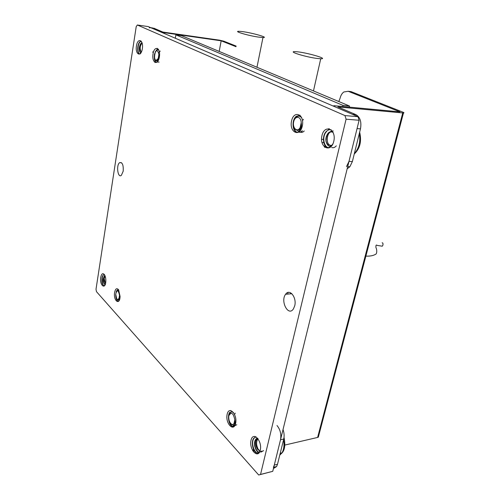 <?xml version="1.0" encoding="UTF-8"?>
<svg xmlns="http://www.w3.org/2000/svg" width="500" height="500" viewBox="0 0 500 500"><rect width="100%" height="100%" fill="white"/><g stroke="black" fill="none" stroke-linecap="round" stroke-linejoin="round"><path stroke-width="0.75" d="M175.312 38.231L175.881 34.856L181.562 35.663L349.519 106.019L349.263 107.088M175.881 34.856L343.006 105.4L342.75 106.475M255.413 436.975L254.856 436.381M231.275 411.15L230.644 410.475M349.519 106.019L343.006 105.4M240.863 31.425L238.969 31.3C232.919 31.081 247.744 35.544 258.263 37.062L262.969 37.55C269.925 37.744 249.919 32.231 240.863 31.425M296.169 51.694L294.988 51.631C287.413 51.319 305.094 56.881 316.688 58.394L320.725 58.775C329.369 59.044 305.706 52.269 296.169 51.694M382.119 242.812C382.894 242.775 383.156 243.562 382.912 245.175L382.281 246.2L381.8 246.144M321.962 142.55L323.738 142.656M260.544 474.431L272.75 471.325L359.106 120.262L346.081 119.194L344.95 115.575L137.363 25L136.213 26.631L96.013 289.244L96.456 291.644L258.694 475L260.544 474.431L346.081 119.194M272.75 471.325L258.694 475M344.95 115.575L357.969 116.688L148.188 26.581L137.363 25M357.969 116.688L359.106 120.262M100.744 277.3C101.538 273.663 102.775 272.787 104.45 274.675C105.506 276.431 105.956 278.762 105.812 281.663C105.237 290.275 99.406 285.113 100.744 277.3M104.862 285.262L104.175 285.669C102.269 284.994 101.544 282.319 102.006 277.65C102.55 275.369 103.413 274.45 104.588 274.894M105.456 284.344L104.281 283.925L103.781 283.156L105.05 284.906M227.15 414.312C229.019 405.312 237.65 414.45 235.613 423.488C233.594 432.494 225.125 423.1 227.15 414.312M235.312 424.538L232.688 426.394C229.219 426.256 226.8 415.9 229.856 412.2L230.175 412.137C225.994 417.344 231.931 430.8 235.106 425.075L234.994 425.1M232.55 424.631C233.625 425.825 234.562 425.75 235.35 424.412M136.438 45.919C137.731 37.181 143.744 39.931 142.344 48.769C140.969 57.581 135.056 54.562 136.438 45.919M140.606 53.369L140.319 53.581C136.988 56.069 136.569 43.1 140.581 41.325L141.325 41.2M141.731 42.825C139.188 43.863 138.531 51.669 140.431 52.456L140.931 52.912M114.625 292.35C115.494 288.587 116.825 287.75 118.631 289.837L120.075 296.438C119.794 305.919 113.144 300.769 114.625 292.35M119.106 300.587L118.269 301.1C116.644 300.75 115.787 298.587 115.7 294.6M118.206 299.669L119.275 300.262M116.062 292.206C116.681 290.194 117.562 289.45 118.713 289.962M119.688 299.656L118.525 299.469M251.038 440.206C253.088 430.906 262.506 440.881 260.269 450.219C258.062 459.519 248.825 449.269 251.038 440.206M260.125 450.756L259.744 451.519L257.031 453.05C253.363 452.706 250.656 442.35 253.681 438.325L256.019 436.794M257.688 438.263C254.156 437.987 253.562 446.65 256.444 449.869L255.512 448.55C257.219 452.537 258.8 453.15 260.269 450.375M153.031 53.938C154.419 44.906 160.888 47.869 159.375 57.013C157.894 66.119 151.531 62.875 153.031 53.938M157.606 61.619L157.256 61.887C155.15 62.587 154.156 60.538 154.281 55.731M156.738 60.594L157.906 61.194M156.888 60.519L157.219 60.744L156.912 60.506L157.344 60.306C158.45 59.269 158.956 57.362 158.863 54.588L159.044 58.544M291.562 120.95C293.95 109.513 304.9 114.531 302.288 126.137C299.7 137.675 288.981 132.213 291.562 120.95M301.075 129.45L298.438 131.856C293.106 134.537 290.7 120.831 296.15 116.388L300.019 115.225M297.125 130.181C298.469 131.444 299.812 131.15 301.156 129.294M321.95 135.644C324.588 123.7 336.681 129.244 333.787 141.369C330.913 153.425 319.088 147.4 321.95 135.644M332.969 143.787L331.775 145.594L329.469 147.25C323.831 149.8 320.913 136.425 326.388 131.363C327.906 129.875 329.519 129.356 331.238 129.806M328.237 133.031L328.338 133.038C325.163 137.931 325.181 142.012 328.406 145.287L327.219 144.356C329.056 147.094 330.988 146.875 333.013 143.688M123.2 171.175L121.356 175.356C117.812 178.438 116.006 165.081 119.619 162.662C122.331 162.062 123.525 164.9 123.2 171.175M294.713 305.844L293.394 308.956C288.294 316.844 280.131 301.212 285.587 294.288C289.5 288.144 297 297.45 294.713 305.844M300.113 130.381L298.812 129.462M300.712 129.331L300.006 127.875M301.225 117.263L301.562 117.406M300.1 130.4L298.756 129.506M300.675 129.412L299.944 127.987M302.869 120.194L303.444 119.331M158.425 60.244L158.006 59.013M158.675 52.938L160.219 51.056M119.4 297.181L119.75 298.594L119.35 297.462M119.731 298.725L119.306 297.631M234.944 423.744L234.444 423.425M234.925 423.812L234.206 423.169M234.831 414.044L235.231 413.137M328.338 133.038C329.862 131.631 331.406 131.325 332.969 132.137M327.219 144.356C325.1 140.594 325.444 136.819 328.231 133.031C329.819 131.575 331.406 131.3 333.006 132.213M331.406 145.694L331.037 145.625M257.919 448.581C256.144 444.775 256.169 441.463 257.981 438.644M255.512 448.55C253.675 442.944 254.406 439.525 257.706 438.288M260.181 450.581C257.094 450.575 254.981 441.287 257.95 438.594M139.831 51.913C138.681 48.35 139.288 45.319 141.65 42.812L142.031 42.688M104.281 283.919C102.944 280.981 103.1 278.206 104.75 275.606L104.9 275.5M103.781 283.156C102.919 280.062 103.212 277.55 104.669 275.613L104.887 275.469M329.944 147.562L329.338 147.413M331.731 145.887C325.85 152.756 320.163 137.575 326.731 131.381L326.388 131.363M330 147.525L329.513 147.369M325.988 141.425L326.331 136.312M336.3 145.844C334.862 147.525 333.319 148.069 331.675 147.481M302.113 130.844C300.881 132.131 299.619 132.531 298.319 132.037M304.231 130.988C303.006 132.269 301.744 132.669 300.444 132.175M300.094 130.706L300.319 130.725C294.731 137.162 290.094 121.75 296.488 116.412L296.15 116.388M302.45 130.869C301.156 132.213 299.837 132.587 298.494 131.988M155.244 51.887L157.294 49.275L158.2 49.025M159.119 62.106L157.406 62.013M158.094 59.656L158 59.037M157.113 62.15C153.756 63.562 153.613 51.15 157.587 49.312L158.244 49.088M156.969 60.95L156.819 60.556M158.481 60.131L158.225 58.412M257.738 451.931L255.75 449.263M254.831 446.637L254.594 445.462M263.612 450.619L261.025 452.081M259.931 451.319L259.844 451.5C256.65 457.831 249.719 444.087 254 438.256L255.987 436.781M261.894 451.019L259.131 452.431M258.456 452.125C255.619 449.762 254.438 445.975 254.913 440.763M116.419 299.281L115.731 295.487M118.331 301.087C117.513 300.975 116.856 300.019 116.369 298.219M116.7 291.062L117.194 290.125M119.562 296.356L119.519 295.95M139.619 51.475L140.406 44.081M140.612 53.619C137.275 56.106 136.856 43.137 140.869 41.363M140.281 52.75C139.281 49.638 139.594 46.419 141.219 43.094M236.794 424.731L234.387 425.919M233.3 425.294L232.656 424.625M233.912 425.462L232.963 424.55M102.5 284.106L102.225 276.819M104.094 283.694L103.981 276.531M104.194 285.669C102.169 285.725 101.206 277.731 103.275 275.031M104.6 284.256C103.55 281.544 103.531 278.7 104.544 275.725M283.031 429.525C284.181 432.856 284.419 436.031 283.744 439.031L280.512 439.769L274.288 465.087L277.5 464.288L276.606 466.538L273.438 468.537M280.512 439.769C281.438 434.219 280.269 429.462 277 425.513M273.4 467.344L274.288 465.087M346.475 166.619L348.981 161.412L352.381 161.544L349.862 166.737L347.163 168.819M348.85 91.363L351.031 91.606L348.169 91.287L399.95 111.869L334.219 105.719C333.244 105.781 333.331 106.075 334.487 106.6L352.569 114.362L355.975 114.663C360.175 117.206 361.675 121.931 360.469 128.85L357.056 128.6L348.981 161.412M152.775 27.988L150.775 27.694L159.987 31.65L164.338 32.688L221.169 40.806L236.006 46.706M150.775 27.694L149.238 27.788M360.469 128.85L352.381 161.544M355.975 114.663L337.863 106.912L403.456 113.006C404.306 112.95 404.113 112.662 402.881 112.15L351.031 91.606M236.131 46.075L223.787 41.181L219.619 40.194L162.887 32.062L153.644 28.112M288.044 292.462L287.663 294.1M290.7 292.856L290.469 293.85M283.744 439.031L277.5 464.288M318.794 435.4L318.331 437.156L317.613 437.438L284.644 445.106M221.169 40.806L219.194 51.425M348.169 91.287L343.8 91.988C342.019 93.331 340.781 95.4 340.081 98.194L338.812 101.531M252.656 450.669L253.512 449.3M141.319 52.219C139.6 48.913 139.875 45.85 142.137 43.038M152.769 51.85L152.781 52.225M105.456 283.794L104.188 278.575L105.062 275.881M333.2 130.956C331.112 130.781 329.412 131.981 328.106 134.569M331.856 145.5C328.181 145.481 326.7 142.513 327.406 136.581M331.944 145.213C324.725 147.481 326.469 128.494 333.125 132.475M354.244 154C359.994 148.644 361.794 141.369 359.65 132.162M256.925 438.394L255.956 440.544M260.238 450.344C256.15 451.887 253.544 438.806 257.85 438.469M279.9 454.575C284.431 452.137 285.806 446.425 284.031 437.431M300.119 116.45L300.788 116.094M300.281 116.538L300.863 116.2M298.163 116.181L298.55 116.131M299.369 131.675L299.031 131.756M301.794 117.944C299.431 115.262 297.119 115.6 294.856 118.956M300.462 129.831L298.375 129.781M300.431 129.887L299.419 128.812M301.125 128.181L300.663 126.412M300.006 130.525C301.4 128.594 301.806 126.019 301.219 122.794L300.15 127.569C297.394 132.825 292.2 128.094 293.688 121.8C294.988 115.4 301.125 116.112 301.219 122.794C301.35 125.344 300.8 127.381 299.569 128.919L298.269 129.844M300.363 130L298.494 129.706M300.5 129.769L299.556 128.625M301.231 127.775L300.856 125.787M300.15 127.569C298.012 130.981 296.025 131.012 294.175 127.669M158.6 49.644L158.225 49.688L158.544 49.55M158.856 50.188C157.925 49.469 156.994 49.694 156.062 50.869M158.2 60.694L157.425 60.025M158.856 59.156L158.675 56.819M158.231 60.644L157.55 59.856M158.994 58.719L159.05 55.575M158.244 58.362C155.731 61.706 154.45 60.406 154.406 54.475C156.231 49.419 157.719 49.456 158.863 54.588L158.244 58.362C157.262 60.85 156.225 61.325 155.144 59.781M233.663 412.725C231.887 411.444 230.481 411.919 229.438 414.137M234.862 424.05L233.831 423.806M235.087 422.738L234.613 422.038M233.875 425.481C235.05 424.719 235.369 422.825 234.825 419.8L233.994 423.537C231.831 426.962 227.725 420.575 228.888 415.688C231.337 411.581 233.319 412.956 234.825 419.8L233.994 423.537C233.131 424.913 232.087 424.988 230.863 423.75M234.875 424.012L233.931 423.65M118.806 290.125L116.719 291.044M119.6 299.438L118.9 298.812M119.637 299.312L119.519 295.419L119.012 298.525C118.338 299.85 117.575 299.962 116.725 298.869L115.712 294.212C117.044 289.394 118.312 289.794 119.519 295.419L118.831 299.269L118.369 299.575M119.631 299.337L118.994 298.581M119.012 298.525L117.387 299.575M253.787 449.894L253.35 451.75M329.281 128.744L329.012 129.9M325.25 145.887L324.888 147.438M116.5 299.481L116.587 298.969M154.969 62.55L155.169 61.344M157.106 49.381L157.287 48.288M317.613 437.438L402.725 112.975M164.338 32.688L164.213 33.462M354.35 153.581L355.05 152.838C359.169 147.587 360.581 141.181 359.288 133.631M279.75 455.175L282.025 452.825C283.913 449.475 284.431 445.106 283.575 439.731M262.969 37.55L256.975 67.25M320.725 58.775L313.475 90.919M382.281 246.2L377.181 245.425C376.144 244.488 375.737 245.275 375.969 247.781C376.919 248.912 377.25 253.931 375.513 254.331C373.125 255.712 369.913 256.306 365.875 256.112M321.556 139.288L323.381 139.4M285.587 294.288L291.875 293.725M119.619 162.662L121.519 162.719M253.681 438.325L254 438.256M328.831 128.656L328.488 130.106M324.894 145.406L324.494 147.125M403.456 113.006L318.331 437.156M349.862 166.737L347.694 166.663M273.75 467.256L276.606 466.538M359.594 132.375C361.413 140.312 359.9 147.131 355.05 152.838L354.538 152.812M284.006 437.612C285.369 443.775 284.706 448.844 282.025 452.825L280.225 453.25"/></g></svg>
